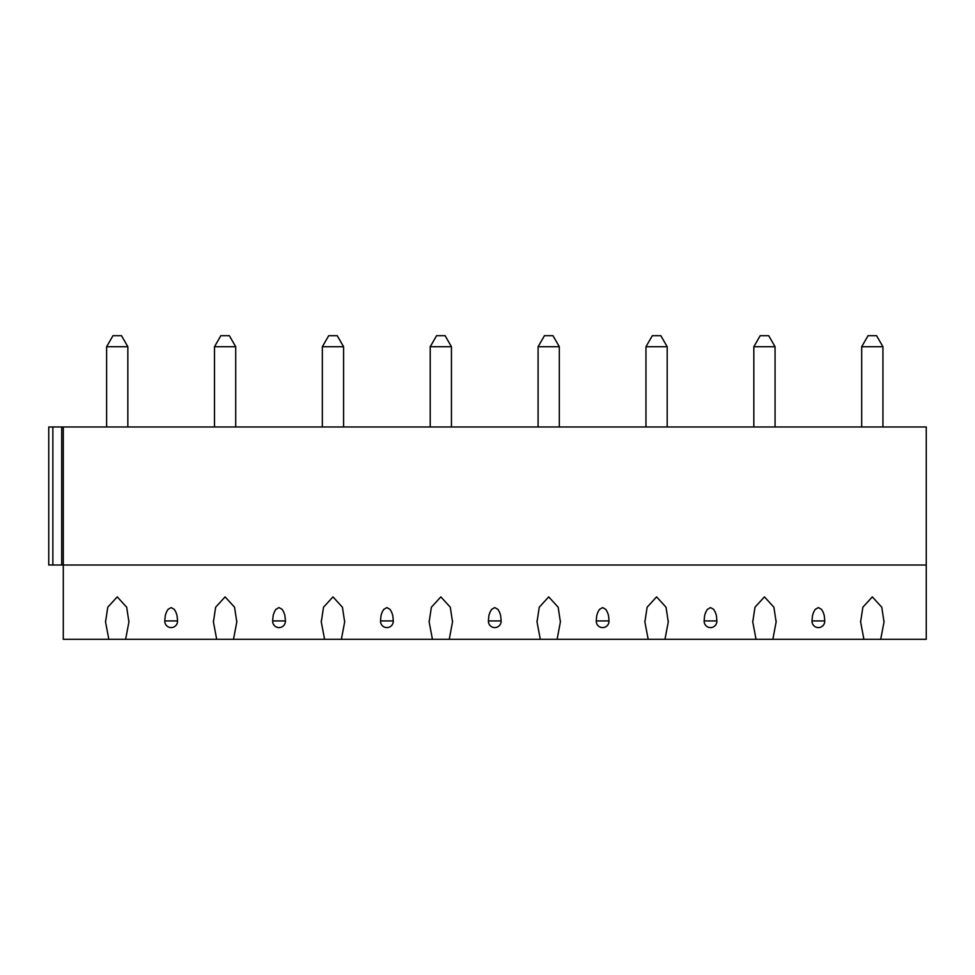 <?xml version="1.0" encoding="UTF-8"?>
<svg xmlns="http://www.w3.org/2000/svg" width="975" height="975" viewBox="0 0 975 975"><rect width="100%" height="100%" fill="white"/><g stroke="black" fill="none" stroke-linecap="round" stroke-linejoin="round"><path stroke-width="1.46" d="M926.25 565L926.25 639.32L880.717 639.32L884.008 621.928L881.766 607.206L872.32 596.883L862.863 607.206L860.62 621.928L863.911 639.32L772.846 639.32L776.137 621.928L773.894 607.206L764.449 596.883L754.991 607.206L752.761 621.928L756.039 639.32L664.974 639.32L668.265 621.928L666.023 607.206L656.577 596.883L647.132 607.206L644.889 621.928L648.18 639.32L557.103 639.32L560.393 621.928L558.163 607.206L548.706 596.883L539.26 607.206L537.018 621.928L540.308 639.32L449.243 639.32L452.522 621.928L450.292 607.206L440.834 596.883L431.389 607.206L429.146 621.928L432.437 639.32L341.372 639.32L344.663 621.928L342.42 607.206L332.975 596.883L323.517 607.206L321.275 621.928L324.565 639.32L233.5 639.32L236.791 621.928L234.548 607.206L225.103 596.883L215.646 607.206L213.415 621.928L216.694 639.32L125.629 639.32L128.919 621.928L126.677 607.206L117.232 596.883L107.774 607.206L105.544 621.928L108.834 639.32L63.29 639.32L63.29 565L926.25 565L926.25 426.977L63.29 426.977L63.29 565L48.75 565L48.75 426.977L63.29 426.977M164.799 620.941A6.374 5.777 180 0 0 164.799 621.221A6.374 6.374 0 0 0 171.161 627.595A6.374 6.374 0 0 0 177.535 621.221A6.374 5.777 180 0 0 177.523 620.941C176.999 612.739 176.463 614.616 175.939 612.19L174.342 609.399L171.161 607.571L167.98 609.399L166.396 612.19C165.86 614.616 165.336 612.739 164.799 620.941L177.523 620.941M272.671 620.941A6.374 5.777 180 0 0 272.659 621.221A6.374 6.374 0 0 0 279.033 627.595A6.374 6.374 0 0 0 285.407 621.221A6.374 5.777 180 0 0 285.395 620.941C284.871 612.739 284.334 614.616 283.81 612.19L282.214 609.399L279.033 607.571L275.852 609.399L274.267 612.19C273.731 614.616 273.207 612.739 272.671 620.941L285.395 620.941M380.543 620.941A6.374 5.777 180 0 0 380.53 621.221A6.374 6.374 0 0 0 386.904 627.595A6.374 6.374 0 0 0 393.278 621.221A6.374 5.777 180 0 0 393.266 620.941C392.73 612.739 392.206 614.616 391.67 612.19L390.085 609.399L386.904 607.571L383.723 609.399L382.127 612.19C381.603 614.616 381.067 612.739 380.543 620.941L393.266 620.941M488.414 620.941A6.374 5.777 180 0 0 488.402 621.221A6.374 6.374 0 0 0 494.776 627.595A6.374 6.374 0 0 0 501.138 621.221A6.374 5.777 180 0 0 501.138 620.941C500.602 612.739 500.077 614.616 499.541 612.19L497.957 609.399L494.776 607.571L491.595 609.399L489.998 612.19C489.474 614.616 488.938 612.739 488.414 620.941L501.138 620.941M596.273 620.941A6.374 5.777 180 0 0 596.273 621.221A6.374 6.374 0 0 0 602.648 627.595A6.374 6.374 0 0 0 609.009 621.221A6.374 5.777 180 0 0 609.009 620.941C608.473 612.739 607.949 614.616 607.413 612.19L605.828 609.399L602.648 607.571L599.467 609.399L597.87 612.19C597.334 614.616 596.81 612.739 596.273 620.941L609.009 620.941M704.145 620.941A6.374 5.777 180 0 0 704.145 621.221A6.374 6.374 0 0 0 710.507 627.595A6.374 6.374 0 0 0 716.881 621.221A6.374 5.777 180 0 0 716.869 620.941C716.345 612.739 715.808 614.616 715.284 612.19L713.688 609.399L710.507 607.571L707.326 609.399L705.742 612.19C705.205 614.616 704.681 612.739 704.145 620.941L716.869 620.941M812.017 620.941A6.374 5.777 180 0 0 812.004 621.221A6.374 6.374 0 0 0 818.378 627.595A6.374 6.374 0 0 0 824.753 621.221A6.374 5.777 180 0 0 824.74 620.941C824.216 612.739 823.68 614.616 823.156 612.19L821.559 609.399L818.378 607.571L815.197 609.399L813.613 612.19C813.077 614.616 812.553 612.739 812.017 620.941L824.74 620.941M863.911 639.32L880.717 639.32M108.834 639.32L125.629 639.32M216.694 639.32L233.5 639.32M324.565 639.32L341.372 639.32M432.437 639.32L449.243 639.32M540.308 639.32L557.103 639.32M648.18 639.32L664.974 639.32M756.039 639.32L772.846 639.32M106.616 346.722L112.978 335.68L121.473 335.68L127.847 346.722L106.616 346.722L106.616 426.977M214.488 346.722L220.85 335.68L229.344 335.68L235.718 346.722L214.488 346.722L214.488 426.977M322.347 346.722L328.721 335.68L337.216 335.68L343.59 346.722L322.347 346.722L322.347 426.977M430.219 346.722L436.593 335.68L445.087 335.68L451.449 346.722L430.219 346.722L430.219 426.977M538.09 346.722L544.464 335.68L552.959 335.68L559.321 346.722L538.09 346.722L538.09 426.977M645.962 346.722L652.336 335.68L660.818 335.68L667.193 346.722L645.962 346.722L645.962 426.977M753.833 346.722L760.195 335.68L768.69 335.68L775.064 346.722L753.833 346.722L753.833 426.977M861.693 346.722L868.067 335.68L876.562 335.68L882.936 346.722L861.693 346.722L861.693 426.977M52.857 426.977L52.857 565M61.705 426.977L61.705 565M883.996 620.77L883.996 621.928M860.632 620.77L860.632 621.928M105.556 620.77L105.556 621.928M128.907 620.77L128.907 621.928M213.415 620.77L213.415 621.928M236.779 620.77L236.779 621.928M321.287 620.77L321.287 621.928M344.65 620.77L344.65 621.928M429.158 620.77L429.158 621.928M452.522 620.77L452.522 621.928M537.03 620.77L537.03 621.928M560.381 620.77L560.381 621.928M644.902 620.77L644.902 621.928M668.253 620.77L668.253 621.928M752.773 620.77L752.773 621.928M776.124 620.77L776.124 621.928M127.847 346.722L127.847 426.977M235.718 346.722L235.718 426.977M343.59 346.722L343.59 426.977M451.449 346.722L451.449 426.977M559.321 346.722L559.321 426.977M667.193 346.722L667.193 426.977M775.064 346.722L775.064 426.977M882.936 346.722L882.936 426.977"/></g></svg>
